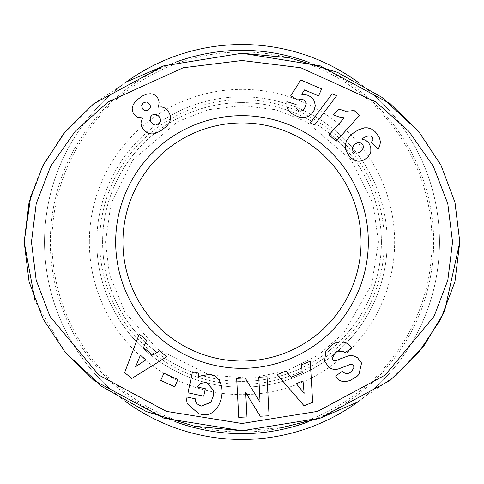 <?xml version="1.0" encoding="UTF-8"?>
<svg xmlns="http://www.w3.org/2000/svg" width="484" height="484" viewBox="0 0 484 484"><rect width="100%" height="100%" fill="white"/><g stroke="black" fill="none" stroke-linecap="round" stroke-linejoin="round"><path stroke-width="0.36" stroke-dasharray="2.42 1.81" d="M387.2 242A145.2 145.2 0 0 0 242 96.8A145.2 145.2 0 0 0 96.8 242A145.2 145.2 0 0 1 242 96.8A145.2 145.2 0 0 1 387.2 242A145.2 145.2 0 0 1 242 387.2A145.2 145.2 0 0 1 96.8 242A145.2 145.2 0 0 0 242 387.2A145.2 145.2 0 0 0 387.2 242A145.2 145.2 0 0 1 242 387.2A145.2 145.2 0 0 1 96.8 242A145.2 145.2 0 0 0 242 387.2A145.2 145.2 0 0 0 387.2 242M125.622 401.532A197.472 197.472 0 0 1 242 44.528A197.472 197.472 0 0 1 358.275 401.611M357.107 376.274L358.928 374.422M308.611 62.285A191.664 191.664 0 0 1 308.641 421.703M175.389 421.715A191.664 191.664 0 0 1 175.389 62.285M381.392 242A139.392 139.392 0 0 1 242 381.392A139.392 139.392 0 0 1 102.608 242A139.392 139.392 0 0 1 242 102.608A139.392 139.392 0 0 1 381.392 242A139.392 139.392 0 0 1 242 381.392A139.392 139.392 0 0 1 102.608 242A139.392 139.392 0 0 1 242 102.608A139.392 139.392 0 0 1 381.392 242M384.296 242A142.296 142.296 0 0 1 242 384.296A142.296 142.296 0 0 1 99.704 242A142.296 142.296 0 0 1 242 99.704A142.296 142.296 0 0 1 384.296 242M353.822 367.556A2.862 2.862 0 0 0 349.962 364.549L339.042 368.705A10.733 10.733 0 0 1 330.463 368.294L329.416 367.707M242 122.936A119.064 119.064 0 0 0 122.936 242A119.064 119.064 0 0 0 242 361.064A119.064 119.064 0 0 0 361.064 242A119.064 119.064 0 0 0 242 122.936M358.275 82.389A197.472 197.472 0 0 1 242 439.472A197.472 197.472 0 0 1 125.725 82.389M396.178 375.324L356.811 402.404M320.759 417.988L319.761 418.321M281.561 427.62L242 430.76M65.34 352.406L35.036 300.8M30.813 195.851L42.072 167.119M93.497 103.921L127.316 81.524M163.707 65.86L242 53.24M418.327 131.194L419.096 132.12M440.87 165.026L455.027 202.711M187.332 403.789A13.231 13.231 0 0 1 186.969 397.527L187.072 397.037L195.59 398.907A5.366 5.366 0 0 0 197.073 403.862L201.15 406.143M201.096 414.268L198.712 413.753M198.277 376.504L198.265 373.055L192.481 371.815L187.98 392.802L203.722 396.178L205.319 388.731L197.369 387.025M197.466 386.855L200.594 383.37M206.529 382.408L213.523 390.346M213.577 394.375L211.036 402.107M357.386 357.579L353.211 355.831A10.733 10.733 0 0 0 347.149 356.297L335.999 360.538A2.862 2.862 0 0 1 332.224 358.632M335.672 351.862L338.068 350.604M343.973 351.608L344.856 352.854L351.838 347.905L351.136 346.919M343.247 372.317L342.454 371.198L335.624 376.044L337.62 378.809M245.697 392.633L260.271 416.246L269.068 415.78L267.011 376.794L258.752 377.23L260.065 402.162L245.116 377.95L236.664 378.391L238.715 417.377L246.973 416.942L245.697 392.633M177.93 379.547L163.955 373.218L160.7 380.4L174.682 386.734L177.93 379.547M152.811 355.25L159.484 350.803L166.738 356.781L131.787 378.482L124.642 372.589L139.241 334.099L146.598 340.167L143.536 347.597L152.811 355.25M302.24 372.759L301.508 364.773L310.226 361.245L312.658 402.313L304.073 405.786L277.181 374.622L286.026 371.04L291.096 377.272L302.24 372.759M300.812 79.993L290.751 95.735L297.745 100.019L300.915 99.214L303.093 99.65L304.551 100.587L305.815 102.602L305.894 104.574L305.017 107.333L303.752 109.384L302.21 110.624L300.703 111.06L298.567 110.721L296.244 108.368L295.887 106.855L296.117 104.514L286.849 101.652L286.897 106.05L288.295 109.832L289.559 111.574L292.245 113.891L297.696 116.62L299.995 117.303L304.146 117.654L308.381 116.45L310.274 115.21L313.257 111.961L314.987 107.938L315.09 103.643L313.299 99.426L310.147 96.485L307.279 95.058L301.714 94.289L304.509 89.873L318.569 95.917L321.576 88.923L300.812 79.993M374.882 131.43L371.307 128.919L369.334 128.2L366.37 127.746L362.576 128.212L356.224 131.091L352.636 133.596L349.133 136.833L346.356 140.953L345.152 145.291L345.171 147.39L347.185 152.962L350.555 157.506L352.237 158.97L355.552 160.7L359.987 161.184L363.968 160.016L365.922 158.825L369.25 155.406L370.835 151.401L371.01 149.344L370.079 145.139L367.544 141.57L365.813 140.275L361.663 138.975L366.896 136.24L368.536 135.847L370.738 136.095L372.341 137.395L372.952 139.634L371.403 142.296L377.901 149.278L380.194 144.674L380.158 139.828L378.573 136.228L374.882 131.43M336.664 95.675L332.181 93.751L310.317 122.972L314.733 124.872L336.664 95.675M353.635 110.068L351.33 110.866L346.871 111.308L343.386 110.709L338.764 109.033L333.524 114.853L339 116.959L344.287 117.842L328.999 134.824L336.168 141.28L359.509 115.355L353.635 110.068M158.952 107.037L158.068 107.194L159.085 102.263L158.631 99.825L157.518 97.611L155.001 95.124L152.853 94.12L150.343 93.708L146.628 94.132L141.957 96.147L135.871 100.896L133.203 104.598L132.18 108.591L132.392 110.957L133.251 113.153L135.568 115.972L137.704 117.231L142.683 117.969L141.255 121.067L140.989 123.378L141.691 126.651L143.942 130.142L147.886 133.082L151.734 133.959L154.275 133.729L160.162 131.243L166.526 126.403L168.916 123.474L170.005 121.169L170.495 117.249L170.066 114.847L168.293 111.211L166.569 109.233L164.572 107.829L161.468 106.916L158.952 107.037M135.659 366.684L145.956 359.818L140.384 355.226L135.659 366.684M304.127 393.286L302.996 380.969L296.305 383.673L304.127 393.286M352.515 147.699L352.54 149.919L353.241 151.438L354.929 152.805L356.23 153.138L358.184 152.865L360.356 151.734L362.244 149.973L363.212 148.219L363.242 145.829L362.564 144.468L360.931 143.058L359.443 142.641L357.416 142.877L355.304 143.966L353.501 145.666L352.515 147.699M146.779 101.991L143.518 102.783L141.661 105.579L142.49 108.906L145.224 110.806L148.564 109.989L150.47 107.133L149.617 103.915L146.779 101.991M155.031 125.084L157.488 125.005L159.623 123.511L160.537 121.23L160.458 119.258L159.442 116.977L157.911 115.343L155.781 114.369L154.354 114.26L152.115 115.059L150.597 116.892L150.209 118.271L150.397 120.607L151.407 122.603L153.204 124.34L155.031 125.084M212.718 375.312L250.192 378.24L286.752 370.944L318.623 354.954L343.507 333.24L371.603 284.804L378.488 242L373.031 203.782L351.19 160.107L306.227 121.569L275.596 109.711L242 105.512L208.404 109.711L177.773 121.569L132.81 160.107L110.969 203.782L105.512 242L109.523 274.833L125.108 312.464L157.415 349.115L207.194 373.975M51.982 242A190.018 190.018 0 0 1 242 51.982A190.018 190.018 0 0 1 432.018 242A190.018 190.018 0 0 1 242 432.018A190.018 190.018 0 0 1 51.982 242M89.346 242A152.654 152.654 0 0 1 242 89.346A152.654 152.654 0 0 1 394.654 242A152.654 152.654 0 0 1 242 394.654A152.654 152.654 0 0 1 89.346 242M439.472 242A197.472 197.472 0 0 1 242 439.472A197.472 197.472 0 0 1 44.528 242"/><path stroke-width="0.73" d="M242 60.5L300.776 67.73L375.681 101.809L408.786 131.267L433.289 166.206L447.779 203.625L452.54 242L447.821 280.194L434.069 316.312L385.095 375.112L317.577 411.394L242 423.5L166.423 411.394L98.905 375.112L49.931 316.312L36.179 280.194L31.46 242.006L36.221 203.625L50.711 166.206L75.214 131.267L108.319 101.803L183.242 67.724L242 60.5L242 53.24L320.281 65.854L390.298 103.751L418.878 131.854L440.972 165.226L454.93 202.306L459.8 242L454.93 281.706L440.785 319.131L418.642 352.412L390.062 380.436L320.233 418.164L242 430.76L194.495 426.216L146.337 411.581L101.84 386.48L65.34 352.406M198.277 376.504L209.669 374.283L198.277 376.504L198.265 373.055L192.481 371.815L187.98 392.802L203.722 396.178L205.319 388.731L197.369 387.025M200.594 383.37L206.529 382.408L200.594 383.37L197.466 386.855M211.036 402.107L201.15 406.143L210.836 402.41L213.39 395.785L213.523 390.346L206.529 382.408M358.928 374.422L361.566 363.042L358.928 374.422L357.107 376.274L350.428 380.297C344.856 382.336 340.591 381.84 337.62 378.809C340.591 381.84 344.856 382.336 350.428 380.297L357.107 376.274M334.97 343.047C342.006 340.887 347.367 342.14 351.051 346.792C347.367 342.14 342.006 340.887 334.97 343.047L331.8 344.892L325.913 350.846L331.8 344.892L334.97 343.047M358.275 401.611A197.472 197.472 0 0 1 125.622 401.532M308.641 421.703A191.664 191.664 0 0 1 175.389 421.715M337.62 378.809L335.624 376.044L342.454 371.198L343.247 372.317C347.669 374.834 351.196 373.249 353.822 367.556A2.862 2.862 0 0 0 349.962 364.549L339.042 368.705A10.733 10.733 0 0 1 330.463 368.294L329.416 367.707L324.564 361.409L325.913 350.846L324.564 361.409L329.416 367.707M242 122.936A119.064 119.064 0 0 0 122.936 242A119.064 119.064 0 0 0 242 361.064A119.064 119.064 0 0 0 361.064 242A119.064 119.064 0 0 0 242 122.936M115.676 242A126.324 126.324 0 0 1 242 115.676A126.324 126.324 0 0 1 368.324 242A126.324 126.324 0 0 1 242 368.324A126.324 126.324 0 0 1 115.676 242M125.725 82.389A197.472 197.472 0 0 1 358.275 82.389M175.389 62.285A191.664 191.664 0 0 1 308.611 62.285M455.027 202.711L459.8 242L444.554 311.387L424.395 345.159L396.178 375.324M356.811 402.404L320.759 417.988M319.761 418.321L281.561 427.62M35.036 300.8L24.2 242L30.813 195.851M42.072 167.119L63.779 133.499L93.497 103.921M127.316 81.524L163.707 65.86M242 430.76L163.804 418.176L93.739 380.279L65.177 352.207L43.203 319.113L29.101 281.803L24.2 242L29.058 202.342L43.064 165.159L65.189 131.793L93.787 103.691L163.695 65.86L242 53.24L289.378 57.759L337.409 72.316L381.828 97.278L418.327 131.194M419.096 132.12L440.87 165.026M201.096 414.268C222.229 419.949 231.273 377.768 209.669 374.283C231.273 377.768 222.229 419.949 201.096 414.268L198.712 413.753L187.332 403.789A13.231 13.231 0 0 1 186.969 397.527L187.072 397.037L195.59 398.907A5.366 5.366 0 0 0 197.073 403.862L201.15 406.143M351.136 346.919L351.838 347.905L344.856 352.854L343.973 351.608L335.672 351.862L332.224 358.632A2.862 2.862 0 0 0 335.999 360.538L347.149 356.297A10.733 10.733 0 0 1 353.211 355.831L357.386 357.579L361.566 363.042L357.386 357.579M269.068 415.78L260.271 416.246L245.697 392.633L246.973 416.942L238.715 417.377L236.664 378.391L245.116 377.95L260.065 402.162L258.752 377.23L267.011 376.794L269.068 415.78M160.7 380.4L163.955 373.218L177.93 379.547L174.682 386.734L160.7 380.4M143.536 347.597L152.811 355.25L159.484 350.803L166.738 356.781L131.787 378.482L124.642 372.589L139.241 334.099L146.598 340.167L143.536 347.597M291.096 377.272L302.24 372.759L301.508 364.773L310.226 361.245L312.658 402.313L304.073 405.786L277.181 374.622L286.026 371.04L291.096 377.272M297.745 100.019L290.751 95.735L300.812 79.993L321.576 88.923L318.569 95.917L304.509 89.873L301.714 94.289L307.279 95.058L310.147 96.485L313.299 99.426L314.455 101.513L315.296 105.784L314.31 109.971L311.89 113.698L308.381 116.45L304.146 117.654L299.995 117.303L297.696 116.62L292.245 113.891L289.559 111.574L288.295 109.832L286.897 106.05L286.849 101.652L296.117 104.514L295.887 106.855L296.244 108.368L298.567 110.721L300.703 111.06L302.21 110.624L303.752 109.384L305.017 107.333L305.894 104.574L305.737 102.336L304.551 100.587L303.093 99.65L300.376 99.214L297.745 100.019M371.307 128.919L374.882 131.43L376.455 133.191L379.601 138.206L380.454 142.114L379.492 146.676L377.901 149.278L371.403 142.296L372.952 139.634L372.426 137.51L370.738 136.095L368.33 135.859L364.894 137.117L361.663 138.975L365.813 140.275L368.917 143.167L370.768 147.19L370.835 151.401L370.218 153.47L367.901 157.125L363.968 160.016L359.987 161.184L357.694 161.172L353.943 160.059L350.555 157.506L348.571 155.122L346.139 150.905L345.437 148.909L345.152 145.291L346.798 140.106L350.743 135.23L353.943 132.61L358.438 129.839L364.494 127.83L367.283 127.794L371.307 128.919M310.317 122.972L332.181 93.751L336.664 95.675L314.733 124.872L310.317 122.972M351.33 110.866L353.635 110.068L359.509 115.355L336.168 141.28L328.999 134.824L344.287 117.842L339 116.959L333.524 114.853L338.764 109.033L345.425 111.157L351.33 110.866M158.855 104.689L158.068 107.194L161.468 106.916L163.731 107.454L166.569 109.233L168.293 111.211L170.066 114.847L170.495 117.249L170.005 121.169L168.916 123.474L166.526 126.403L160.162 131.243L154.275 133.729L151.734 133.959L147.886 133.082L143.942 130.142L141.691 126.651L140.989 123.378L141.255 121.067L142.683 117.969L137.704 117.231L135.568 115.972L133.251 113.153L132.392 110.957L132.18 108.591L133.203 104.598L135.871 100.896L141.957 96.147L146.628 94.132L150.343 93.708L152.853 94.12L155.001 95.124L157.518 97.611L158.631 99.825L159.085 102.263L158.855 104.689M198.712 413.753L187.332 403.789M213.523 390.346L213.577 394.375M332.224 358.632L335.672 351.862M338.068 350.604L343.973 351.608M353.822 367.556C351.196 373.249 347.669 374.834 343.247 372.317M145.956 359.818L140.384 355.226L135.659 366.684L145.956 359.818M302.996 380.969L296.305 383.673L304.127 393.286L302.996 380.969M352.54 149.919L353.241 151.438L354.929 152.805L356.23 153.138L358.184 152.865L360.356 151.734L362.244 149.973L363.212 148.219L363.242 145.829L362.564 144.468L360.931 143.058L359.443 142.641L357.416 142.877L355.304 143.966L353.501 145.666L352.515 147.699L352.54 149.919M144.426 102.287L142.744 103.467L141.661 105.579L142.49 108.906L145.224 110.806L148.564 109.989L150.47 107.133L150.119 104.768L147.771 102.312L146.779 101.991L144.426 102.287M157.488 125.005L159.623 123.511L160.537 121.23L160.458 119.258L159.442 116.977L157.911 115.343L155.781 114.369L154.354 114.26L152.115 115.059L150.597 116.892L150.209 118.271L150.397 120.607L151.407 122.603L153.204 124.34L155.031 125.084L157.488 125.005M207.194 373.975L212.718 375.312"/></g></svg>
